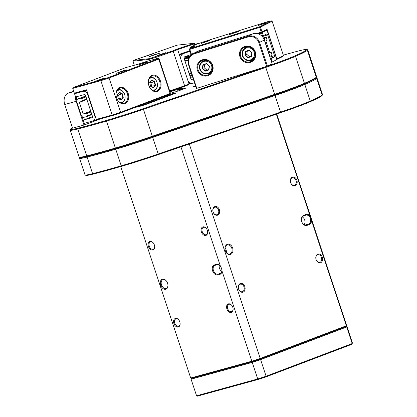 <?xml version="1.0" encoding="UTF-8"?>
<svg xmlns="http://www.w3.org/2000/svg" width="417" height="417" viewBox="0 0 417 417"><rect width="100%" height="100%" fill="white"/><g stroke="black" fill="none" stroke-linecap="round" stroke-linejoin="round"><path stroke-width="0.63" d="M86.017 96.906L81.669 98.558L81.07 98.078L78.01 98.918A3.122 2.106 -110.8 0 0 77.88 98.959A3.122 2.106 -110.8 0 0 76.952 102.436L81.065 114.873A3.122 2.106 -110.8 0 0 84.083 117.271L87.137 116.432L87.351 115.728L86.663 113.659L86.064 113.179L83.207 113.961L90.713 111.115M86.887 99.533L82.144 101.331L82.358 100.627L81.669 98.558M82.358 100.627L86.7 98.98M81.07 98.078L85.808 96.28M91.881 114.633L87.137 116.432M91.01 112.006L86.663 113.659M87.351 115.728L91.693 114.081M86.064 113.179L90.802 111.381M83.207 113.961L79.293 102.118L82.144 101.331M94.664 115.66L87.81 94.935A4.681 3.164 -110.8 0 0 83.285 91.333L74.93 93.627L74.716 94.331L75.399 96.4L76.003 96.885L84.359 94.591A1.251 0.844 69.2 0 1 85.568 95.55L92.423 116.275A1.251 0.844 69.2 0 1 92.048 117.667A1.251 0.844 69.2 0 1 91.995 117.683L83.645 119.976L83.431 120.68L84.114 122.754L84.719 123.234L93.074 120.94A4.681 3.164 -110.8 0 0 93.267 120.878A4.681 3.164 -110.8 0 0 94.664 115.66L95.06 115.509M92.501 116.619L83.645 119.976M75.357 93.46L74.93 93.627M100.398 152.877A132.064 6.234 -18.3 0 0 115.91 148.483A46.209 2.184 -18.3 0 0 152.533 136.802L274.871 94.914A46.209 2.184 -18.3 0 0 304.087 84.052A132.064 6.234 -18.3 0 0 315.924 78.068A132.064 6.234 161.7 0 1 304.087 84.052A46.209 2.184 161.7 0 1 274.871 94.914L152.533 136.802A46.209 2.184 161.7 0 1 115.91 148.483A132.064 6.234 161.7 0 1 87.393 156.318A132.064 6.234 -18.3 0 0 100.398 152.877M316.3 77.625L316.956 77.953A46.829 2.21 161.7 0 1 317.04 78.036A46.829 2.21 161.7 0 1 316.706 78.469A132.689 6.265 161.7 0 1 304.817 84.484A46.829 2.21 161.7 0 1 275.204 95.493L152.867 137.381A46.829 2.21 161.7 0 1 115.749 149.218A132.689 6.265 161.7 0 1 100.163 153.633A132.689 6.265 161.7 0 1 87.096 157.089A46.829 2.21 161.7 0 1 79.538 158.319A46.829 2.21 161.7 0 1 79.558 158.199L79.887 157.548M79.538 158.319L85.021 174.9A46.829 2.21 -18.3 0 0 85.104 174.984A46.829 2.21 -18.3 0 0 92.579 173.67A132.689 6.265 -18.3 0 0 105.647 170.214A132.689 6.265 -18.3 0 0 121.232 165.799A46.829 2.21 -18.3 0 0 158.351 153.962L280.688 112.074A46.829 2.21 -18.3 0 0 310.3 101.065A132.689 6.265 -18.3 0 0 322.19 95.05A46.829 2.21 -18.3 0 0 322.503 94.732A46.829 2.21 -18.3 0 0 322.523 94.617L317.04 78.036M322.503 94.732L322.106 95.519A46.209 2.184 161.7 0 1 321.799 95.832A132.064 6.234 161.7 0 1 309.961 101.816A46.209 2.184 161.7 0 1 280.745 112.679L158.408 154.571A46.209 2.184 161.7 0 1 121.785 166.253A132.064 6.234 161.7 0 1 93.267 174.082A46.209 2.184 161.7 0 1 85.892 175.375L85.104 174.984M79.955 157.417A46.209 2.184 -18.3 0 0 87.393 156.318A46.209 2.184 161.7 0 1 80.017 157.61L79.23 157.214A46.829 2.21 -18.3 0 0 86.705 155.901A132.689 6.265 -18.3 0 0 99.767 152.45A132.689 6.265 -18.3 0 0 115.358 148.035A46.829 2.21 -18.3 0 0 152.476 136.197L274.813 94.31A46.829 2.21 -18.3 0 0 304.426 83.301A132.689 6.265 -18.3 0 0 316.315 77.286A46.829 2.21 -18.3 0 0 316.628 76.968A46.829 2.21 -18.3 0 0 316.644 76.853L307.736 49.91A46.829 2.21 161.7 0 1 307.402 50.342A132.689 6.265 161.7 0 1 295.512 56.352A46.829 2.21 161.7 0 1 265.905 67.366L143.563 109.254A46.829 2.21 161.7 0 1 106.444 121.092A132.689 6.265 161.7 0 1 90.859 125.501A132.689 6.265 161.7 0 1 77.791 128.957A46.829 2.21 161.7 0 1 70.238 130.187A46.829 2.21 161.7 0 1 70.254 130.073L70.65 129.286A46.209 2.184 -18.3 0 0 78.088 128.186A132.064 6.234 -18.3 0 0 91.094 124.751A132.064 6.234 -18.3 0 0 106.606 120.357A46.209 2.184 -18.3 0 0 143.229 108.675L265.572 66.788A46.209 2.184 -18.3 0 0 294.788 55.925A132.064 6.234 -18.3 0 0 306.62 49.936A46.209 2.184 -18.3 0 0 306.865 49.43A46.209 2.184 -18.3 0 0 294.944 51.927L283.32 55.122M162.672 97.01A8.429 0.396 161.7 0 1 173.988 93.293A8.429 0.396 161.7 0 1 176.172 92.871A8.429 0.396 161.7 0 1 173.675 93.987L149.99 102.973A8.429 0.396 161.7 0 1 141.556 105.845A8.429 0.396 161.7 0 1 136.5 107.148A8.429 0.396 161.7 0 1 138.986 105.996L162.672 97.01L163.276 97.489L140.091 106.288M172.826 94.31A7.803 0.37 -18.3 0 0 163.276 97.489L163.407 97.886M183.761 88.957L177.527 89.645A7.803 0.37 -18.3 0 0 175.703 90.067A7.803 0.37 -18.3 0 0 169.995 91.829M212.696 65.37A8.429 8.032 63.2 0 1 207.671 75.774A8.429 8.032 63.2 0 1 197.356 70.192A8.429 8.032 63.2 0 1 202.381 59.787A8.429 8.032 63.2 0 1 212.696 65.37M198.091 69.926A7.803 7.438 -116.8 0 0 208.719 74.659A7.803 7.438 -116.8 0 0 212.3 65.464A7.803 7.438 -116.8 0 0 201.672 60.731A7.803 7.438 -116.8 0 0 198.091 69.926M255.319 51.974A8.429 8.032 63.2 0 1 250.289 62.378A8.429 8.032 63.2 0 1 239.973 56.795A8.429 8.032 63.2 0 1 245.003 46.391A8.429 8.032 63.2 0 1 255.319 51.974M240.713 56.53A7.803 7.438 -116.8 0 0 251.342 61.263A7.803 7.438 -116.8 0 0 254.917 52.068A7.803 7.438 -116.8 0 0 244.294 47.335A7.803 7.438 -116.8 0 0 240.713 56.53M207.442 73.965A7.803 7.438 -116.8 0 0 210.038 73.799M250.064 60.569A7.803 7.438 -116.8 0 0 252.655 60.402M176.62 89.134A8.429 0.396 161.7 0 1 177.908 88.852L185.482 88.018A8.429 0.396 161.7 0 1 185.695 88.055A8.429 0.396 161.7 0 1 179.034 90.656A8.429 0.396 161.7 0 1 170.225 93.299M195.682 86.345A8.429 0.396 161.7 0 1 192.649 87.044A8.429 0.396 161.7 0 1 195.49 85.761M72.537 128.066L72.454 128.108A46.209 2.184 -18.3 0 0 70.65 129.286M84.171 122.796L84.823 124.777L100.221 118.934M84.823 124.777L83.989 125.053L76.155 101.362A9.367 6.896 -105.4 0 1 75.555 96.525M73.653 91.12L68.263 93.163A9.367 6.896 74.6 0 0 64.739 104.495L72.574 128.186L83.989 125.053M267.406 66.115L272.145 63.723L264.31 40.037A9.367 8.924 -116.8 0 0 252.848 33.829L198.862 50.801A9.367 8.924 -116.8 0 0 197.575 51.322L192.836 53.72A9.367 8.924 63.2 0 1 194.129 53.194L248.115 36.227A9.367 8.924 63.2 0 1 259.577 42.43L267.406 66.115L266.671 66.381L258.837 42.696A8.741 8.33 -116.8 0 0 248.141 36.904L194.155 53.871A8.741 8.33 -116.8 0 0 188.937 64.666L196.772 88.352L266.671 66.381M196.772 88.352L196.376 88.446L188.541 64.755A9.367 8.924 63.2 0 1 192.836 53.72M316.628 76.968L316.232 77.755A46.209 2.184 161.7 0 1 315.924 78.068L316.706 78.469L322.19 95.05L321.799 95.832M76.42 96.77A8.741 6.437 74.6 0 0 76.796 100.429M82.118 116.593L83.452 120.617M199.352 43.295L197.814 43.467A9.367 2.028 -108.9 0 0 197.721 43.488L195.057 44.4L197.814 43.467M245.769 46.782A7.803 7.438 -116.8 0 0 244.096 48.768M203.147 60.178A7.803 7.438 -116.8 0 0 201.474 62.164M306.865 49.43L307.652 49.826A46.829 2.21 161.7 0 1 307.736 49.91M70.238 130.187L79.147 157.131A46.829 2.21 -18.3 0 0 79.23 157.214M194.484 82.728L193.54 83.051A4.681 4.566 -96.3 0 1 187.744 80.09L180.889 59.365A4.681 4.566 -96.3 0 1 183.746 53.444L190.011 51.296M191.424 54.439L184.825 56.696A1.251 1.22 83.7 0 0 184.064 58.276L190.918 79.006A1.251 1.22 83.7 0 0 192.461 79.793L193.405 79.47M192.602 77.036L190.35 77.286M275.428 55.148L268.574 34.423A4.681 1.402 72.6 0 0 265.9 30.597A4.681 1.402 72.6 0 0 265.837 30.623L262.371 32.375L263.08 35.127L263.445 35.633L266.916 33.881A1.251 0.375 -107.4 0 1 266.932 33.871A1.251 0.375 -107.4 0 1 267.646 34.892L274.501 55.617A1.251 0.375 -107.4 0 1 274.553 56.973L271.086 58.729L271.795 61.476L272.16 61.987L275.632 60.23A4.681 1.402 72.6 0 0 275.428 55.148M262.397 33.052L258.921 34.147M261.376 35.664L263.08 35.127M263.445 35.633L261.881 36.123M270.55 58.896L271.086 58.729M271.113 59.407L270.753 59.516M271.441 61.591L271.795 61.476M272.16 61.987L271.623 62.154M261.803 32.552L262.371 32.375M188.765 58.13L184.178 58.635M184.867 60.71L188.15 60.345M183.996 57.906L189.141 57.337M192.268 76.024L190.011 76.269M191.429 73.486L189.172 73.736M189.86 75.811L192.112 75.56M188.937 73.017L191.189 72.766M188.635 72.11L190.892 71.865M188.088 60.83L185.018 61.174M264.873 41.132L268.986 53.569A3.122 0.938 72.6 0 0 270.769 56.118A3.122 0.938 72.6 0 0 270.81 56.102L272.077 55.461L271.368 52.709L271.003 52.203L269.815 52.803L265.9 40.96L267.083 40.36L266.369 37.608L266.004 37.103L264.738 37.744A3.122 0.938 72.6 0 0 264.873 41.132L264.691 41.189M266.004 37.103L263.335 37.942M271.003 52.203L269.747 52.599M128.191 93.408A8.429 6.203 -105.4 0 1 125.022 103.609A8.429 6.203 -105.4 0 1 116.567 97.823A8.429 6.203 -105.4 0 1 119.736 87.622A8.429 6.203 -105.4 0 1 128.191 93.408M116.588 97.771A7.803 5.744 74.6 0 0 124.037 103.254A7.803 5.744 74.6 0 0 127.357 93.684A7.803 5.744 74.6 0 0 119.903 88.201A7.803 5.744 74.6 0 0 116.588 97.771M160.488 81.153A8.429 6.203 -105.4 0 1 157.318 91.354A8.429 6.203 -105.4 0 1 148.864 85.568A8.429 6.203 -105.4 0 1 152.033 75.368A8.429 6.203 -105.4 0 1 160.488 81.153M148.885 85.516A7.803 5.744 74.6 0 0 156.333 91A7.803 5.744 74.6 0 0 159.648 81.43A7.803 5.744 74.6 0 0 152.2 75.946A7.803 5.744 74.6 0 0 148.885 85.516M124.949 70.609L116.452 73.236L123.552 70.64L126.523 69.905L124.949 70.609M102.91 78.917L95.665 81.159L101.717 78.943L104.25 78.318L102.91 78.917M145.971 62.576L138.725 64.817L144.777 62.602L147.31 61.982L145.971 62.576M137.949 64.26L125.96 67.554L72.991 87.653L100.945 79.975L108.837 77.385L158.001 58.729L158.22 58.244L146.331 61.508L137.949 64.26M108.837 77.385L120.622 112.277L170.141 93.486L158.783 59.141L109.259 77.932L100.878 80.684L72.756 88.409L74.325 93.147L86.554 89.791L96.343 119.398L112.241 115.035L100.878 80.684L100.945 79.975M158.001 58.729L158.783 59.141L159.013 58.625L170.371 92.975L169.75 94.258L120.586 112.918L112.694 115.509L96.968 119.825L96.343 119.398M86.731 90.338L74.951 93.575L74.325 93.147M112.694 115.509L112.241 115.035L120.622 112.277L120.586 112.918M159.013 58.625L158.22 58.244M72.756 88.409L72.991 87.653M149.541 56.566L153.696 54.872L159.476 53.235L149.541 56.566M143.38 57.082L151.856 54.241L143.38 57.082M157.141 55.56L165.622 52.719L157.141 55.56M177.084 49.097L194.051 43.29L177.116 45.161L133.43 60.418L149.145 58.682L172.695 50.921L177.084 49.097L177.658 49.592L173.269 51.416L155.968 57.337L156.427 58.734M149.234 60.71L148.822 59.464L132.992 61.216L134.326 65.255M194.781 45.067L194.385 43.868L177.658 49.592L189.016 83.942L188.578 84.734L184.444 86.449L169.865 91.443M190.001 51.27L179.414 54.893M194.822 43.686L194.385 43.868L194.051 43.29L194.822 43.686L195.208 44.854M169.677 90.88L184.627 85.761L173.269 51.416L172.695 50.921M179.227 54.33L189.818 50.702M184.444 86.449L184.627 85.761L189.016 83.942M155.875 56.681L155.968 57.337L148.822 59.464L149.145 58.682M132.992 61.216L133.43 60.418M235.297 32.354L238.894 31.431L228.829 34.757L235.297 32.354M263.497 23.529L266.567 22.742L257.982 25.583L263.497 23.529M206.67 41.392L209.741 40.605L201.156 43.441L206.67 41.392M194.749 46.172L189.777 48.69L259.676 26.719L271.274 20.85L267.516 21.726L202.636 42.117L195.693 44.609L190.762 47.1L194.749 46.172M283.466 55.576L272.108 21.231L260.437 27.131L262.006 31.869L267.078 29.305L276.872 58.912L283.466 55.576L283.023 56.378L275.934 59.86M266.838 31.061L266.536 30.16L261.631 32.641L257.946 33.798M256.789 33.542L261.266 32.135L259.702 27.397L189.803 49.368L191.372 54.101L193.243 53.512M190.46 48.341L190.319 47.908L192.174 47.475M191.627 54.465L190.97 54.194L189.407 49.456L189.777 48.69L189.803 49.368L189.407 49.456M190.762 47.1L190.319 47.908M272.108 21.231L271.274 20.85M190.97 54.194L191.559 54.518M259.676 26.719L259.702 27.397L260.437 27.131L259.676 26.719M261.266 32.135L261.631 32.641L262.006 31.869L261.266 32.135M267.078 29.305L266.536 30.16M276.872 58.912L276.132 59.178L276.497 59.683L276.872 58.912M242.574 52.651A6.245 5.947 -116.8 0 0 247.458 60.001A6.245 5.947 -116.8 0 0 254.412 55.258A6.245 5.947 -116.8 0 0 249.528 47.908A6.245 5.947 -116.8 0 0 242.574 52.651M255.225 53.313A6.87 6.547 63.2 0 1 255.173 55.305A6.87 6.547 63.2 0 1 251.764 60.001A6.87 6.547 63.2 0 1 244.779 59.214A6.87 6.547 63.2 0 1 242.147 52.438A6.87 6.547 63.2 0 1 245.561 47.741A6.87 6.547 63.2 0 1 252.999 48.914M251.764 60.001L253.625 59.058A6.87 6.547 -116.8 0 0 254.094 58.792M247.917 46.579A6.87 6.547 -116.8 0 0 247.422 46.798L245.561 47.741M247.834 57.796L244.909 55.159L245.566 51.317L249.152 50.118L252.077 52.751L251.42 56.592L247.834 57.796L247.979 57.405L251.237 56.311L251.837 52.818L249.178 50.421L245.915 51.515L245.316 55.008L247.979 57.405L251.284 56.05M247.307 51.046L246.755 54.278L244.909 55.159M246.755 54.278L249.418 56.676M251.42 56.592L251.237 56.311M249.178 50.421L249.152 50.118M245.915 51.515L245.566 51.317M199.952 66.048A6.245 5.947 -116.8 0 0 204.836 73.397A6.245 5.947 -116.8 0 0 211.794 68.654A6.245 5.947 -116.8 0 0 206.91 61.304A6.245 5.947 -116.8 0 0 199.952 66.048M212.602 66.71A6.87 6.547 63.2 0 1 212.555 68.701A6.87 6.547 63.2 0 1 209.141 73.397A6.87 6.547 63.2 0 1 202.156 72.61A6.87 6.547 63.2 0 1 199.529 65.834A6.87 6.547 63.2 0 1 202.938 61.137A6.87 6.547 63.2 0 1 210.382 62.31M209.141 73.397L211.002 72.454A6.87 6.547 -116.8 0 0 211.476 72.188M205.294 59.975A6.87 6.547 -116.8 0 0 204.799 60.194L202.938 61.137M205.216 71.192L202.287 68.555L202.943 64.713L206.53 63.514L209.459 66.147L208.797 69.988L205.216 71.192L205.357 70.801L208.62 69.707L209.214 66.214L206.556 63.817L203.298 64.911L202.698 68.404L205.357 70.801L208.662 69.446M204.69 64.442L204.137 67.674L202.287 68.555M204.137 67.674L206.796 70.072M208.797 69.988L208.62 69.707M206.556 63.817L206.53 63.514M203.298 64.911L202.943 64.713M151.407 89.53A6.245 4.597 74.6 0 0 151.527 89.592A6.245 4.597 74.6 0 0 157.235 86.283A6.245 4.597 74.6 0 0 153.748 78.25A6.245 4.597 74.6 0 0 148.718 79.725M149.75 77.661A6.87 5.056 -105.4 0 1 150.412 77.411A6.87 5.056 -105.4 0 1 153.451 77.791A6.87 5.056 -105.4 0 1 157.423 84.687A6.87 5.056 -105.4 0 1 154.05 90.656A6.87 5.056 -105.4 0 1 153.352 90.776M149.719 82.42L151.788 80.054L154.707 81.55L155.557 85.417L153.487 87.789L150.568 86.293L149.719 82.42L150.553 86.131L153.206 87.492L155.088 85.339L154.316 81.821L151.663 80.46L149.781 82.613M151.387 86.559L151.626 86.288L150.85 82.775L154.707 81.55M150.85 82.775L150.016 82.342M151.626 86.288L155.557 85.417M153.206 87.492L153.487 87.789M151.788 80.054L151.663 80.46M119.116 101.784A6.245 4.597 74.6 0 0 119.231 101.847A6.245 4.597 74.6 0 0 124.938 98.537A6.245 4.597 74.6 0 0 121.451 90.505A6.245 4.597 74.6 0 0 116.421 91.98M117.453 89.916A6.87 5.056 -105.4 0 1 118.115 89.665A6.87 5.056 -105.4 0 1 121.154 90.051A6.87 5.056 -105.4 0 1 125.126 96.947A6.87 5.056 -105.4 0 1 121.754 102.91A6.87 5.056 -105.4 0 1 121.055 103.035M117.422 94.675L119.491 92.308L122.41 93.804L123.26 97.677L121.191 100.044L118.272 98.548L117.422 94.675L118.256 98.386L120.909 99.746L122.791 97.594L122.019 94.075L119.366 92.715L117.485 94.867M119.09 98.813L119.33 98.548L118.558 95.029L122.41 93.804M118.558 95.029L117.719 94.602M119.33 98.548L123.26 97.677M120.909 99.746L121.191 100.044M119.491 92.308L119.366 92.715M154.347 244.904A4.524 3.055 69.2 0 1 154.655 246.426A4.524 3.055 69.2 0 1 152.278 250.085A4.524 3.055 69.2 0 1 148.442 246.525A4.524 3.055 69.2 0 1 149.317 241.735A4.524 3.055 69.2 0 1 153.362 243.017A4.524 3.055 69.2 0 1 154.347 244.904M153.446 243.127A3.904 2.638 -110.8 0 0 150.438 241.902A3.904 2.638 -110.8 0 0 149.276 246.254A3.904 2.638 -110.8 0 0 153.211 249.199A3.904 2.638 -110.8 0 0 154.644 246.291M207.332 230.356A4.524 3.055 69.2 0 1 207.64 231.878A4.524 3.055 69.2 0 1 205.263 235.537A4.524 3.055 69.2 0 1 201.421 231.977A4.524 3.055 69.2 0 1 202.297 227.187A4.524 3.055 69.2 0 1 206.347 228.469A4.524 3.055 69.2 0 1 207.332 230.356M206.431 228.579A3.904 2.638 -110.8 0 0 203.423 227.354A3.904 2.638 -110.8 0 0 202.261 231.706A3.904 2.638 -110.8 0 0 206.196 234.651A3.904 2.638 -110.8 0 0 207.63 231.743M179.81 321.888A4.524 3.055 69.2 0 1 180.118 323.41A4.524 3.055 69.2 0 1 177.736 327.069A4.524 3.055 69.2 0 1 173.899 323.509A4.524 3.055 69.2 0 1 174.775 318.718A4.524 3.055 69.2 0 1 178.825 320.001A4.524 3.055 69.2 0 1 179.81 321.888M178.903 320.11A3.904 2.638 -110.8 0 0 175.901 318.885A3.904 2.638 -110.8 0 0 174.739 323.232A3.904 2.638 -110.8 0 0 178.669 326.183A3.904 2.638 -110.8 0 0 180.108 323.274M232.795 307.339A4.524 3.055 69.2 0 1 233.103 308.861A4.524 3.055 69.2 0 1 230.721 312.521A4.524 3.055 69.2 0 1 226.884 308.961A4.524 3.055 69.2 0 1 227.76 304.17A4.524 3.055 69.2 0 1 231.81 305.452A4.524 3.055 69.2 0 1 232.795 307.339M231.888 305.562A3.904 2.638 -110.8 0 0 228.886 304.337A3.904 2.638 -110.8 0 0 227.724 308.689A3.904 2.638 -110.8 0 0 231.654 311.635A3.904 2.638 -110.8 0 0 233.087 308.726M219.368 209.673A4.524 3.331 -105.4 0 1 217.664 215.151A4.524 3.331 -105.4 0 1 213.123 212.044A4.524 3.331 -105.4 0 1 214.828 206.566A4.524 3.331 -105.4 0 1 219.368 209.673M213.15 211.992A3.904 2.872 74.6 0 0 216.871 214.734A3.904 2.872 74.6 0 0 218.529 209.949A3.904 2.872 74.6 0 0 214.807 207.207A3.904 2.872 74.6 0 0 213.15 211.992M244.826 286.656A4.524 3.331 -105.4 0 1 243.127 292.135A4.524 3.331 -105.4 0 1 238.581 289.023A4.524 3.331 -105.4 0 1 240.286 283.55A4.524 3.331 -105.4 0 1 244.826 286.656M238.607 288.976A3.904 2.872 74.6 0 0 242.329 291.718A3.904 2.872 74.6 0 0 243.992 286.932A3.904 2.872 74.6 0 0 240.265 284.191A3.904 2.872 74.6 0 0 238.607 288.976M322.341 257.242A4.524 3.331 -105.4 0 1 320.637 262.72A4.524 3.331 -105.4 0 1 316.096 259.614A4.524 3.331 -105.4 0 1 317.796 254.135A4.524 3.331 -105.4 0 1 322.341 257.242M316.117 259.562A3.904 2.872 74.6 0 0 319.844 262.303A3.904 2.872 74.6 0 0 321.502 257.518A3.904 2.872 74.6 0 0 317.775 254.777A3.904 2.872 74.6 0 0 316.117 259.562M296.878 180.259A4.524 3.331 -105.4 0 1 295.179 185.737A4.524 3.331 -105.4 0 1 290.633 182.63A4.524 3.331 -105.4 0 1 292.338 177.152A4.524 3.331 -105.4 0 1 296.878 180.259M290.659 182.578A3.904 2.872 74.6 0 0 294.381 185.32A3.904 2.872 74.6 0 0 296.039 180.535A3.904 2.872 74.6 0 0 292.317 177.793A3.904 2.872 74.6 0 0 290.659 182.578M167.587 283.258A5.306 3.586 69.2 0 1 167.947 285.04A5.306 3.586 69.2 0 1 165.158 289.33A5.306 3.586 69.2 0 1 160.66 285.16A5.306 3.586 69.2 0 1 161.687 279.541A5.306 3.586 69.2 0 1 166.435 281.048A5.306 3.586 69.2 0 1 167.587 283.258M166.513 281.157A4.681 3.164 -110.8 0 0 162.896 279.666A4.681 3.164 -110.8 0 0 161.499 284.884A4.681 3.164 -110.8 0 0 166.216 288.423A4.681 3.164 -110.8 0 0 167.936 284.905M120.763 166.545L190.699 378L251.832 361.216L221.969 270.909A5.306 3.586 69.2 0 1 219.79 274.412L217.752 274.975A5.306 3.586 69.2 0 1 212.623 270.888A5.306 3.586 69.2 0 1 214.427 264.904L216.465 264.347A5.306 3.586 69.2 0 1 220.4 266.171L220.442 266.223M180.942 146.857L220.4 266.171L221.604 268.402L221.969 270.909M220.525 266.333A4.681 3.164 -110.8 0 0 217.09 264.774L215.052 265.332A4.681 3.164 -110.8 0 0 214.859 265.4A4.681 3.164 -110.8 0 0 213.509 270.758A4.681 3.164 -110.8 0 0 217.987 274.219L220.025 273.656A4.681 3.164 -110.8 0 0 220.218 273.594A4.681 3.164 -110.8 0 0 221.938 270.039M232.634 247.959A5.306 3.909 -105.4 0 1 230.643 254.38A5.306 3.909 -105.4 0 1 225.316 250.737A5.306 3.909 -105.4 0 1 227.312 244.315A5.306 3.909 -105.4 0 1 232.634 247.959M225.336 250.685A4.681 3.445 74.6 0 0 229.809 253.979A4.681 3.445 74.6 0 0 231.8 248.235A4.681 3.445 74.6 0 0 227.328 244.946A4.681 3.445 74.6 0 0 225.336 250.685M305.901 214.494A5.306 3.909 -105.4 0 1 310.008 215.933L311.577 220.671A5.306 3.909 -105.4 0 1 309.226 224.56L307.074 225.378A5.306 3.909 -105.4 0 1 301.752 221.735A5.306 3.909 -105.4 0 1 303.748 215.313L305.901 214.494L305.687 215.198L303.534 216.016A4.681 3.445 74.6 0 0 301.726 221.526A4.681 3.445 74.6 0 0 306.245 224.972A4.681 3.445 74.6 0 0 306.469 224.899L308.627 224.08A4.681 3.445 74.6 0 0 310.384 218.414A4.681 3.445 74.6 0 0 305.916 215.125A4.681 3.445 74.6 0 0 305.687 215.198M304.155 224.7A4.681 3.445 74.6 0 0 304.681 219.983A4.681 3.445 74.6 0 0 302.299 216.96M226.353 252.561A4.681 3.445 74.6 0 0 226.092 249.804A4.681 3.445 74.6 0 0 225.081 247.927M310.008 215.933L276.362 114.185M189.287 143.995L260.213 358.464L346.339 325.781L311.577 220.671M276.721 114.06L346.569 325.265L345.948 326.553L260.182 359.1L252.29 361.69L191.492 378.386L190.699 378M219.279 265.196A4.681 3.164 -110.8 0 0 221.828 271.503M191.492 378.386L191.09 379.189L191.471 378.375L252.29 361.69L251.832 361.216L260.213 358.464L260.182 359.1L345.948 326.553L346.73 326.964L260.609 359.647L266.093 376.228L352.214 343.545L346.73 326.964L346.96 326.454L352.443 343.035L351.823 344.317L266.056 376.864L258.165 379.454L197.366 396.15L196.574 395.769L257.711 378.98L252.228 362.399L191.09 379.189L196.574 395.769M252.29 361.69L260.182 359.1L260.609 359.647L252.228 362.399L252.29 361.69M258.165 379.454L257.711 378.98L266.093 376.228L266.056 376.864M346.96 326.454L346.188 326.078M78.01 98.918L85.714 95.993L77.88 98.959M87.81 94.935L88.206 94.784M83.285 91.333L83.713 91.167M106.606 120.357L106.444 121.092L115.358 148.035L115.91 148.483L115.749 149.218L121.232 165.799L121.785 166.253M78.088 128.186L77.791 128.957L86.705 155.901L87.393 156.318L87.096 157.089L92.579 173.67L93.267 174.082M294.788 55.925L295.512 56.352L304.426 83.301L304.087 84.052L304.817 84.484L310.3 101.065L309.961 101.816M143.229 108.675L158.408 154.571M280.745 112.679L265.572 66.788M315.924 78.068L316.315 77.286L307.402 50.342L306.62 49.936M76.728 101.175L64.739 104.495M68.263 93.163L73.825 91.636M177.981 91.01L177.527 89.645L177.908 88.852M264.31 40.037L258.837 42.696M198.862 50.801L194.129 53.194L194.155 53.871M248.141 36.904L248.115 36.227L252.848 33.829M188.541 64.755L188.937 64.666M185.357 88.279L185.482 88.018M139.549 106.444L138.986 105.996M191.945 79.85L192.461 79.793M267.646 34.892L262.303 36.571M274.501 55.617L269.94 57.051M274.553 56.973L270.352 58.297M265.837 30.623L265.269 30.801M184.533 56.848L189.824 56.259M264.738 37.744L263.455 38.145M216.465 264.347L217.09 264.774M221.02 273.067L217.987 274.219L217.752 274.975M220.405 273.516L219.79 274.412M306.01 225.024L306.469 224.899L307.074 225.378M305.155 225.034L308.627 224.08L309.226 224.56M303.748 215.313L303.534 216.016M214.427 264.904L215.052 265.332M93.267 120.878L96.64 119.601M188.927 83.666L192.586 83.264M265.9 30.597L265.301 30.785M184.684 56.759L189.886 56.18M149.818 77.572L150.412 77.411M153.456 90.817L154.05 90.656M117.521 89.827L118.115 89.665M121.159 103.072L121.754 102.91"/></g></svg>
